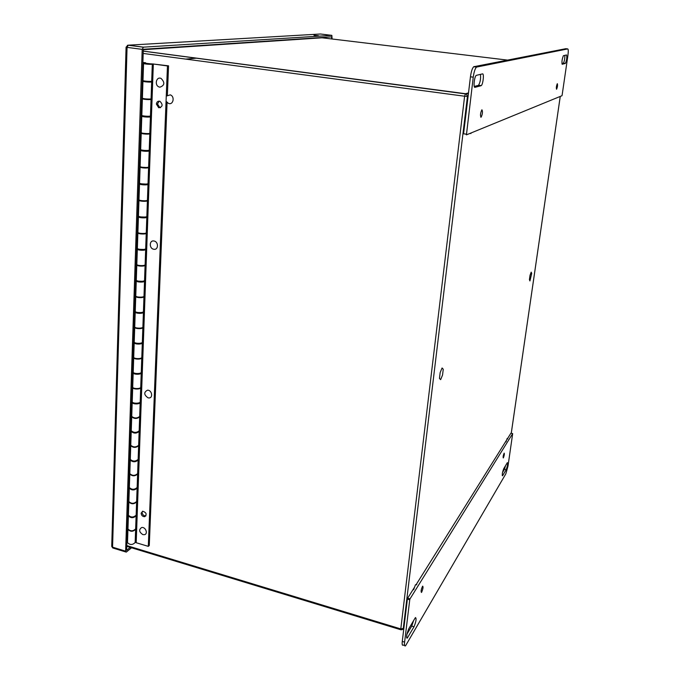 <?xml version="1.0" encoding="UTF-8"?>
<svg xmlns="http://www.w3.org/2000/svg" width="680" height="680" viewBox="0 0 680 680"><rect width="100%" height="100%" fill="white"/><g stroke="black" fill="none" stroke-linecap="round" stroke-linejoin="round"><path stroke-width="1.02" d="M166.26 96.118L170.272 94.86C175.151 96.458 173.256 105.383 168.47 103.419L166.056 101.209M471.172 132.923L470.84 133.603L470.654 133.135M413.593 589.789L415.48 584.715L416.721 584.783M506.013 441.847L507.178 438.438L507.756 439.05M531.709 273.453L529.933 280.95L529.406 279.675L530.043 275.264L531.199 272.153L531.709 273.453M443.258 369.24L442.544 375.037L440.648 379.635L439.45 378.437L440.164 372.589L442.077 367.982L443.258 369.24M421.694 592.119L421.438 592.458C420.758 591.328 421.166 589.22 422.654 586.135C423.359 586.798 423.036 588.795 421.694 592.119M503.404 457.81L503.285 457.963C502.937 456.917 503.234 455.302 504.169 453.118C504.535 453.875 504.279 455.438 503.404 457.81M503.71 468.724L507.365 462.621C507.892 463.743 507.501 466.081 506.2 469.633L502.529 475.83C501.985 474.7 502.384 472.328 503.71 468.724M415.072 618.137L415.514 617.559C416.585 618.519 416.083 621.605 414.001 626.79L407.243 638.137C406.122 637.177 406.64 634.04 408.791 628.728L415.072 618.137M404.6 642.124L402.271 641.402L407.379 599.097L409.743 599.785L404.6 642.124C404.277 645.26 404.591 646.476 405.56 645.762L505.861 473.764L508.011 466.046L512.678 433.594L410.023 598.876L407.66 598.179L414.596 587.104M409.743 599.785L410.023 598.876M502.537 472.447L504.458 469.208L505.606 465.528M406.912 634.253L411.731 626.11L413.559 620.696M402.271 641.402C401.948 644.546 402.271 645.762 403.249 645.048L404.608 645.473M416.067 584.749L506.625 440.037M507.45 438.727L510.901 433.211L512.66 433.619M407.66 598.179L407.379 599.097M557.337 83.691C557.744 85.153 557.49 87.006 556.588 89.25C556.104 87.992 556.342 86.147 557.285 83.725L557.337 83.691M481.95 109.811C482.834 111.596 482.562 114.053 481.134 117.181C480.097 115.787 480.327 113.347 481.822 109.88L481.95 109.811M481.023 85.731L475.014 87.32C473.152 88.136 474.317 76.627 476.238 75.378L482.486 73.891C484.271 73.21 483.081 84.413 481.253 85.603L478.533 85.255C480.25 82.391 480.887 78.761 480.462 74.349M562.25 64.277C561.646 61.965 562.029 59.1 563.406 55.692L566.55 54.961C567.111 57.273 566.729 60.095 565.394 63.418L562.148 64.269M562.122 95.157L567.91 55.471C568.446 51.374 568.378 49.189 567.715 48.917L476.493 67.082C475.065 68.587 473.986 71.944 473.246 77.163L466.429 134.861L561.952 95.727L562.122 95.157M474.258 86.436L478.312 85.382M561.909 63.597L563.406 63.18C564.4 61.268 564.885 58.65 564.859 55.335M565.837 48.697L473.705 66.742C472.269 68.238 471.18 71.596 470.45 76.806L463.573 133.79L466.318 134.19M146.081 63.35L150.135 63.767L146.081 63.35M136.195 542.708L153.323 64.022L168.555 65.841L167.467 65.943L148.299 546.363L136.043 542.674L153.323 64.022M153.51 64.039L167.467 65.943M167.076 102.553L149.277 545.53L148.299 546.363M168.555 65.841L167.373 95.081M141.125 513.213L142.74 511.233C146.446 512.542 147.093 514.361 144.67 516.689C142.596 516.63 141.415 515.465 141.125 513.213M142.443 511.309L142.12 512.423C142.409 514.675 143.59 515.831 145.656 515.89L145.962 515.814M156.392 104.074C156.74 101.796 157.93 100.87 159.944 101.286C163.166 104.737 162.741 106.888 158.678 107.729L156.392 104.074M159.239 101.133L157.488 103.904L159.766 107.559L160.48 107.703M150.127 63.801L153.323 64.192L152.703 81.201L151.7 81.082L152.303 64.141L151.7 81.099M149.668 99.034L152.048 99.348L151.453 115.94L150.458 115.804L151.045 99.305M148.963 133.484L150.807 133.748L150.22 150.033L149.234 149.889L149.812 133.714M148.036 167.288L149.591 167.51L149.013 183.506L148.036 183.353M147.016 200.456L148.393 200.668L147.823 216.376L146.863 216.223M145.953 233.027L147.22 233.231L146.659 248.659L145.698 248.498M144.882 265.013L146.064 265.217L145.511 280.364L144.568 280.202M143.811 296.438L144.925 296.633L144.389 311.517L143.446 311.355M142.74 327.309L143.811 327.505L143.284 342.133L142.35 341.955M141.686 357.646L142.715 357.841L142.196 372.215L141.279 372.036M140.632 387.455L141.635 387.651L141.125 401.778L140.216 401.6M139.604 416.763L140.581 416.959L140.08 430.848L139.17 430.661M138.584 445.57L139.544 445.765L139.052 459.425L138.15 459.238M137.581 473.892L138.516 474.096L138.031 487.526L137.139 487.331M136.587 501.746L137.513 501.959L137.037 515.168L136.153 514.964M135.609 529.15L136.519 529.354L136.043 542.538L135.167 542.334M150.178 63.954L145.749 63.572M150.178 63.937L152.311 64.107C152.583 64.694 143.386 64.022 143.556 63.461L153.569 63.988M143.556 63.461L142.987 80.503C142.808 81.141 151.971 81.787 151.7 81.115M142.944 98.439L142.375 98.685C142.196 99.407 151.317 100.011 151.054 99.263L148.937 99.144M148.937 99.118L144.551 98.889M142.375 98.685L141.822 115.311C141.635 116.102 150.714 116.68 150.458 115.855L150.45 115.83M152.065 99.042L150.832 98.88M137.547 500.956L136.663 500.76M138.55 473.144L137.657 472.948M139.57 444.856L138.669 444.669M140.615 416.092L139.706 415.905M141.669 386.835L140.751 386.656M142.74 357.068L141.814 356.898M143.837 326.782L142.902 326.613M144.951 295.97L144.007 295.8M146.081 264.605L145.129 264.444M147.237 232.679L146.276 232.526M148.41 200.175L147.441 200.022M149.608 167.076L148.623 166.931M150.824 133.374L149.787 133.229M136.561 528.317L135.677 528.122M147.67 133.612L143.369 133.348M141.584 132.889L141.219 133.153C141.041 134.028 150.076 134.564 149.821 133.662L148.351 133.552M140.675 149.447L140.675 149.464C140.488 150.416 149.481 150.926 149.234 149.948L149.226 149.915M146.302 167.501L142.383 167.28M140.344 166.719L140.089 166.982C139.901 168.011 148.852 168.487 148.606 167.433L147.696 167.356M140.089 166.982L139.553 183.005C139.366 184.11 148.274 184.552 148.036 183.43L148.597 167.493M144.721 200.804L141.661 200.659M139.162 199.937L138.975 200.201C138.788 201.382 147.654 201.79 147.416 200.6L146.804 200.532M138.448 215.917L138.448 215.934C138.252 217.183 147.093 217.566 146.855 216.299L147.407 200.659M142.715 233.52L141.397 233.47M138.023 232.56L137.879 232.824C137.691 234.141 146.481 234.498 146.251 233.163L145.809 233.104M137.369 248.251L137.369 248.276C137.173 249.662 145.928 249.985 145.698 248.591L146.243 233.231M136.927 264.605L136.807 264.868C136.612 266.322 145.325 266.62 145.103 265.149L144.772 265.089M136.807 264.868L136.297 280.041C136.102 281.562 144.781 281.834 144.559 280.304L145.095 265.225M135.847 296.08L135.754 296.335C135.558 297.925 144.194 298.172 143.981 296.574L143.726 296.514M135.252 311.227L135.252 311.253C135.056 312.902 143.658 313.115 143.446 311.457L143.973 296.659M134.793 327.003L134.716 327.267C134.512 328.975 143.081 329.162 142.876 327.445L142.672 327.377M134.224 341.887L134.224 341.912C134.019 343.689 142.554 343.85 142.35 342.074L142.859 327.539M133.764 357.399L133.696 357.646C133.493 359.49 141.984 359.618 141.788 357.782L141.627 357.714M133.22 372.019L133.22 372.053C133.008 373.94 141.465 374.051 141.27 372.155L141.772 357.884M132.753 387.26L132.702 387.515C132.489 389.47 140.913 389.555 140.718 387.6L140.59 387.532M132.226 401.633L132.226 401.668C132.013 403.673 140.403 403.741 140.207 401.727L140.709 387.702M131.767 416.619L131.716 416.865C134.351 418.948 137.003 418.965 139.663 416.908L139.561 416.832M131.249 430.746L131.249 430.78C133.875 432.905 136.519 432.913 139.17 430.797L139.655 417.019M130.79 445.485L130.747 445.731C133.365 447.899 135.992 447.899 138.635 445.723L138.542 445.646M130.288 459.374L130.288 459.408C132.889 461.627 135.507 461.61 138.142 459.383L138.626 445.842M129.838 473.858L129.795 474.104C132.387 476.365 134.988 476.348 137.615 474.054L137.547 473.977M129.344 487.517L129.344 487.552C131.92 489.855 134.521 489.829 137.139 487.483L137.606 474.173M128.418 515.193L128.418 515.236C130.968 517.625 133.543 517.582 136.144 515.125L136.612 502.044M136.561 501.831L136.62 501.916C134.011 504.322 131.427 504.356 128.86 502.002L128.894 501.763M127.976 529.21L127.942 529.448C130.483 531.879 133.042 531.837 135.635 529.312L135.583 529.227M127.5 542.606L127.5 542.649C130.024 545.122 132.583 545.071 135.167 542.495L135.626 529.448M127.576 540.379L126.965 540.2M142.885 62.653L144.534 63.257M145.647 63.24L145.665 62.781L144.543 62.883M142.885 62.407L145.665 62.781M136.077 515.474L136.119 515.78C133.518 518.245 130.942 518.279 128.393 515.89L128.469 515.542M127.959 528.972L127.959 529.006C130.492 531.437 133.059 531.394 135.651 528.879L136.119 515.822M137.054 487.84L137.113 488.155C134.495 490.501 131.894 490.526 129.328 488.223L129.404 487.866M137.113 488.197L136.637 501.475C134.028 503.88 131.435 503.906 128.877 501.56L129.328 488.223M138.057 459.739L138.117 460.062C135.481 462.298 132.863 462.306 130.262 460.088L130.356 459.731M138.117 460.105L137.632 473.603C135.006 475.898 132.396 475.915 129.812 473.654L129.812 473.612M139.069 431.162L139.145 431.494C136.493 433.611 133.85 433.602 131.223 431.477L131.325 431.111M139.145 431.528L138.652 445.264C136.008 447.44 133.374 447.44 130.764 445.272L130.764 445.238M140.097 402.101L140.182 402.433C140.377 404.447 131.988 404.387 132.201 402.373L132.311 402.007M140.182 402.475L139.68 416.44C137.02 418.498 134.368 418.48 131.733 416.406L131.733 416.373M141.134 372.529L141.244 372.878C141.44 374.774 132.982 374.663 133.195 372.767L133.322 372.394M141.244 372.912L140.734 387.124C140.93 389.079 132.506 388.994 132.71 387.039L132.719 387.005M139.315 343.349L137.173 343.306M142.188 342.448L142.324 342.796C142.528 344.582 133.994 344.42 134.198 342.644L134.359 342.269M142.324 342.83L141.805 357.298C142.001 359.142 133.51 359.006 133.714 357.17L133.714 357.136M140.828 312.596L137.793 312.502M143.259 311.839L143.42 312.197C143.633 313.863 135.031 313.642 135.226 311.993L135.413 311.61M143.42 312.231L142.894 326.952C143.097 328.67 134.53 328.482 134.733 326.774L134.733 326.749M142.214 281.299L138.584 281.172M144.339 280.687L144.534 281.052C144.755 282.591 136.077 282.319 136.272 280.798L136.501 280.415M144.534 281.087L143.999 296.072C144.211 297.67 135.566 297.423 135.77 295.843L135.77 295.817M143.522 249.458L139.485 249.297M145.418 248.974L145.673 249.356C145.894 250.758 137.147 250.435 137.343 249.042L137.624 248.659M145.673 249.381L145.12 264.639C145.35 266.109 136.629 265.812 136.825 264.358L137.343 249.042M144.763 217.056L140.522 216.911M146.489 216.691L146.829 217.081C147.058 218.348 138.227 217.965 138.422 216.716L138.788 216.333M146.829 217.107L146.268 232.645C146.498 233.979 137.708 233.623 137.904 232.305L138.422 216.716M145.928 184.076L141.61 183.846M147.543 183.812L148.01 184.229C148.249 185.351 139.34 184.909 139.528 183.804L140.012 183.413M148.002 184.246L147.441 200.073C147.679 201.263 138.805 200.855 138.992 199.673L139.528 183.804M147.076 150.56L142.792 150.314M148.537 150.322L149.209 150.764C149.456 151.742 140.463 151.232 140.649 150.28L141.346 149.906M149.209 150.781L148.631 166.897C148.869 167.952 139.918 167.475 140.106 166.447L140.649 150.28M148.274 116.475L143.956 116.195M149.379 116.204L150.424 116.68C150.688 117.504 141.61 116.934 141.797 116.135L142.868 115.779M150.424 116.696L149.838 133.119C150.093 134.019 141.057 133.476 141.244 132.6L141.797 116.135M150.458 81.388L151.674 81.821L151.07 98.71C151.334 99.45 142.214 98.847 142.4 98.124L142.962 81.209L144.211 80.937M149.506 81.617L145.146 81.303M151.674 81.821C151.946 82.492 142.783 81.847 142.962 81.209M142.843 534.599C139.06 532.024 138.66 529.669 141.644 527.535C145.588 526.617 148.393 534.097 144.347 534.692L142.843 534.599M159.885 87.184L159.129 86.989C154.224 85.349 156.213 76.296 161.041 78.404C165.095 82.518 164.713 85.442 159.885 87.184M148.053 397.842C143.854 394.808 143.667 392.258 147.5 390.184C151.912 389.946 153.408 398.046 148.937 397.945L148.053 397.842M153.714 249.246C148.996 248.506 149.243 239.955 153.969 241C158.72 241.655 158.55 250.266 153.816 249.262L153.714 249.246M332.103 38.998L331.849 35.36L143.404 47.158L142.196 49.368L125.63 551.174L126.276 552.117L131.546 547.783M331.559 38.93L331.729 36.856L143.327 49.283L126.624 550.341L130.194 547.366M313.947 35.283L318.461 35.751L313.947 35.283M185.759 59.1L196.656 58.157M506.2 469.633L504.458 469.208M502.214 475.447L502.715 475.575M407.719 637.509L406.563 637.152M411.731 626.11L414.001 626.79M563.312 63.231L565.31 63.469M565.717 48.688L567.715 48.917M473.246 77.163L470.45 76.806M476.918 66.87L474.13 66.521M315.265 38.242L314.339 38.004M331.849 35.36L320.51 34.008L128.273 45.177L143.404 47.158M142.196 49.368L127.058 47.37L112.566 547.17L125.63 551.174M143.225 47.192L128.095 45.211L126.081 47.141L127.058 47.37L128.273 45.177L127.356 45.347M125.8 551.973L113.228 548.123L111.724 546.397L112.761 547.986M126.786 545.581L400.792 628.923L464.618 96.22L143.191 53.439M507.254 60.069L322.056 37.791L143.31 49.691M143.268 51.093L465.511 93.721L468.512 92.897M468.112 96.16L467.458 96.347L403.291 628.439L403.971 627.308M511.25 433.262L560.244 96.424M402.526 629.527L403.291 628.439L400.792 628.923L401.038 629.816L402.526 629.527M465.511 93.721L464.618 96.22L467.458 96.347L466.361 94.027L465.511 93.721M406.657 637.959L407.243 638.137M510.927 433.185L512.678 433.594M480.709 117.121L481.134 117.181M478.533 85.255L481.253 85.603M563.406 63.18L565.394 63.418M473.705 66.742L476.493 67.082M145.656 515.89L144.67 516.689M159.766 107.559L158.678 107.729M151.054 99.28L150.458 115.855M141.219 133.153L140.675 149.464M149.821 133.68L149.234 149.948M148.606 167.458L148.036 183.43M138.975 200.201L138.448 215.934M147.416 200.617L146.855 216.299M137.879 232.824L137.369 248.276M146.251 233.189L145.698 248.591M145.103 265.175L144.559 280.304M135.754 296.335L135.252 311.253M143.981 296.599L143.446 311.457M134.716 327.267L134.224 341.912M142.868 327.479L142.35 342.074M133.696 357.646L133.22 372.053M141.788 357.816L141.27 372.155M132.702 387.515L132.226 401.668M140.718 387.634L140.207 401.727M131.716 416.865L131.249 430.78M139.663 416.95L139.17 430.797M130.747 445.731L130.288 459.408M138.635 445.765L138.142 459.383M129.795 474.104L129.344 487.552M137.615 474.096L137.139 487.483M128.86 502.002L128.418 515.236M136.62 501.959L136.144 515.125M127.942 529.448L127.5 542.649M135.635 529.363L135.167 542.495M127.959 529.006L128.393 515.89M129.812 473.654L130.262 460.088M130.764 445.272L131.223 431.477M131.733 416.406L132.201 402.373M132.71 387.039L133.195 372.767M133.714 357.17L134.198 342.644M134.733 326.774L135.226 311.993M135.77 295.843L136.272 280.798M126.081 47.141L111.724 546.397M560.26 96.416L511.267 433.262M126.76 546.329L400.792 629.748M143.268 51.145L466.361 94.027L468.443 93.449"/></g></svg>
